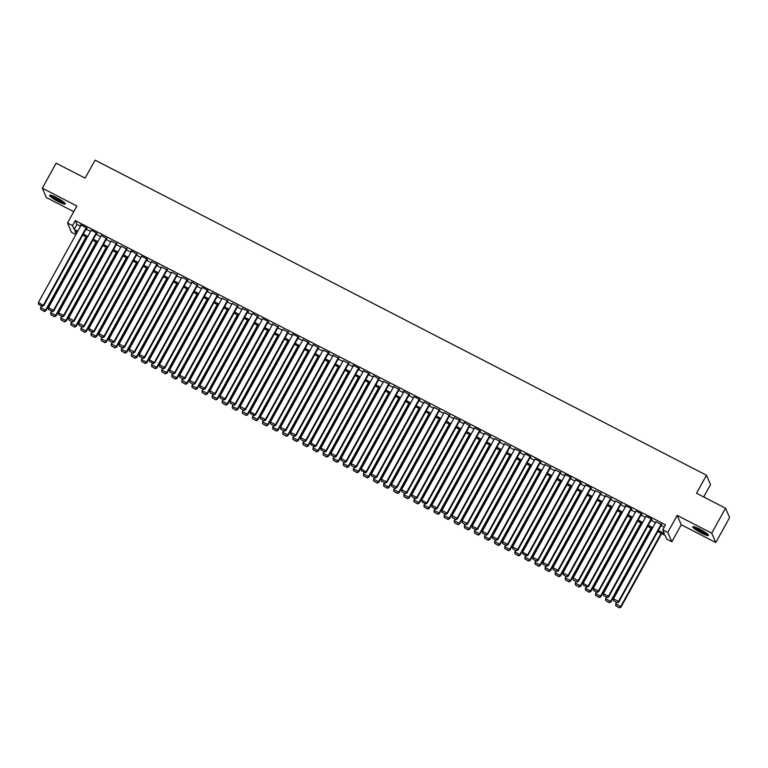 <?xml version="1.0" encoding="UTF-8"?>
<svg xmlns="http://www.w3.org/2000/svg" width="768" height="768" viewBox="0 0 768 768"><rect width="100%" height="100%" fill="white"/><g stroke="black" fill="none" stroke-linecap="round" stroke-linejoin="round"><path stroke-width="1.15" d="M58.33 201.61A9.014 1.334 -151.1 0 0 65.366 203.99A9.014 1.334 -151.1 0 0 56.621 197.664A9.014 1.334 -151.1 0 0 49.584 195.283A9.014 1.334 -151.1 0 0 58.33 201.61M701.501 533.088A9.014 1.334 -151.1 0 0 708.538 535.478A9.014 1.334 -151.1 0 0 699.792 529.152A9.014 1.334 -151.1 0 0 692.755 526.762A9.014 1.334 -151.1 0 0 701.501 533.088M75.869 234.586L71.558 232.368L67.498 223.018L72.538 225.619L74.189 229.402L77.731 231.226M703.709 496.954L710.534 484.589L706.464 475.238L95.078 160.138L85.142 178.138L56.131 163.19L42.326 188.198L46.397 197.549L73.766 211.661M706.464 475.238L696.528 493.248L725.53 508.195L729.6 517.546L715.795 542.554L711.725 533.203L677.174 515.395L667.786 532.397L671.856 541.747L666.806 539.155L665.155 535.363L657.734 531.533M677.174 515.395L681.245 524.746L715.795 542.554M681.245 524.746L671.856 541.747M725.53 508.195L711.725 533.203M86.688 227.904L80.64 224.784L80.928 225.427L38.4 302.467L43.718 305.702L86.669 227.894L86.966 228.538L86.458 228.278M96.278 232.848L53.53 310.272L53.808 310.906L96.758 233.098L91.21 230.237M106.637 238.675L101.299 235.43M116.726 243.878L111.197 241.027M126.816 249.072L121.286 246.23M136.906 254.275L131.078 250.781L131.376 251.424L88.848 328.474L94.166 331.699L137.117 253.891M146.717 258.845L103.978 336.269L104.256 336.902L147.206 259.094L141.658 256.234M156.806 264.048L114.067 341.472L114.346 342.096L157.296 264.298L151.555 261.821M167.174 269.875L161.645 267.024M177.264 275.078L171.734 272.227M187.075 279.638L144.336 357.072L144.605 357.696L187.565 279.898L181.824 277.421M197.434 285.475L191.616 281.981L191.904 282.624L149.376 359.664L154.694 362.899L197.645 285.091M207.254 290.045L164.515 367.469L164.784 368.102L207.734 290.294L202.186 287.434M217.344 295.238L174.605 372.672L174.874 373.296L217.824 295.488L212.083 293.021M227.702 301.075L222.173 298.224M237.792 306.278L232.262 303.427M247.613 310.838L204.864 388.262L205.142 388.896L248.093 311.088L242.352 308.621M257.971 316.675L252.634 313.43M267.782 321.245L225.043 398.669L225.322 399.302L268.272 321.494L262.723 318.634M278.15 327.072L272.621 324.221M288.24 332.275L282.71 329.424M298.56 337.104L292.502 333.984L292.8 334.618L250.272 411.667L255.59 414.893L298.541 337.094L298.829 337.728L298.33 337.469M308.141 342.038L265.402 419.462L265.68 420.096L308.63 342.288L302.89 339.821M318.509 347.875L313.171 344.63M328.32 352.435L285.581 429.869L285.85 430.493L328.81 352.694L323.069 350.218M338.688 358.272L333.149 355.421M348.768 363.475L343.238 360.624M359.088 368.294L353.04 365.184L353.328 365.818L310.8 442.867L316.118 446.093L359.069 368.285L359.366 368.928L358.858 368.669M368.678 373.238L325.93 450.662L326.208 451.296L369.158 373.488L363.418 371.021M379.037 379.075L373.699 375.83M389.126 384.269L383.597 381.418M399.216 389.472L393.686 386.621M409.306 394.666L403.478 391.181L403.776 391.824L361.248 468.864L366.566 472.099L409.517 394.291M419.117 399.235L376.378 476.659L376.656 477.293L419.606 399.485L414.058 396.624M429.206 404.438L386.467 481.862L386.746 482.496L429.696 404.688L423.955 402.221M439.574 410.266L434.045 407.414M449.664 415.469L444.134 412.618M459.475 420.038L416.736 497.462L417.005 498.096L459.965 420.288L454.224 417.821M469.843 425.866L464.016 422.381L464.314 423.014L421.776 500.064L427.094 503.29L470.054 425.491M479.654 430.435L436.915 507.859L437.184 508.493L480.134 430.685L474.586 427.824M489.744 435.638L447.005 513.062L447.274 513.696L490.224 435.888L484.483 433.421M500.102 441.466L494.573 438.614M510.192 446.669L504.662 443.818M520.013 451.238L477.264 528.662L477.542 529.296L520.493 451.488L514.752 449.021M530.102 456.432L487.354 533.856L487.632 534.49L530.582 456.682L525.034 453.821M540.182 461.635L497.443 539.059L497.722 539.693L540.672 461.885L535.123 459.024M550.55 467.462L545.021 464.621M560.64 472.666L555.11 469.814M570.96 477.494L564.902 474.374L565.2 475.018L522.672 552.058L527.99 555.293L570.941 477.485L571.229 478.128L570.73 477.869M580.541 482.438L537.802 559.862L538.08 560.486L581.03 482.688L575.482 479.827M590.63 487.632L547.891 565.056L548.17 565.69L591.12 487.882L585.571 485.021M600.998 493.469L595.469 490.618M611.088 498.662L605.558 495.811M621.178 503.866L615.638 501.014M631.488 508.694L625.44 505.574L625.728 506.218L583.2 583.258L588.518 586.493L631.469 508.685L631.766 509.328L631.258 509.069M641.078 513.629L598.339 591.062L598.608 591.686L641.558 513.878L636.01 511.027M651.168 518.832L608.419 596.256L608.698 596.89L651.648 519.082L646.099 516.221M658.33 530.467L664.387 533.597L662.736 529.805L665.501 524.803L75.302 220.618L76.944 224.4L80.486 226.224M86.016 229.075L90.576 231.427M96.106 234.278L100.666 236.63M106.195 239.482L110.755 241.824M116.285 244.675L120.845 247.027M126.374 249.878L130.934 252.23M136.464 255.082L141.024 257.424M146.554 260.275L151.114 262.627M156.643 265.478L161.203 267.83M166.733 270.672L171.293 273.024M176.822 275.875L181.373 278.227M186.902 281.078L191.462 283.43M196.992 286.272L201.552 288.624M207.082 291.475L211.642 293.827M217.171 296.678L221.731 299.021M227.261 301.872L231.821 304.224M237.35 307.075L241.91 309.427M247.44 312.278L252 314.621M257.53 317.472L262.09 319.824M267.619 322.675L272.179 325.027M277.709 327.878L282.269 330.221M287.798 333.072L292.358 335.424M297.888 338.275L302.448 340.627M307.978 343.469L312.538 345.821M318.067 348.672L322.618 351.024M328.147 353.875L332.707 356.227M338.237 359.069L342.797 361.421M348.326 364.272L352.886 366.624M358.416 369.475L362.976 371.818M368.506 374.669L373.066 377.021M378.595 379.872L383.155 382.224M388.685 385.075L393.245 387.418M398.774 390.269L403.334 392.621M408.864 395.472L413.424 397.824M418.954 400.675L423.514 403.018M429.043 405.869L433.603 408.221M439.133 411.072L443.693 413.424M449.222 416.266L453.782 418.618M459.312 421.469L463.862 423.821M469.402 426.672L473.952 429.024M479.482 431.866L484.042 434.218M489.571 437.069L494.131 439.421M499.661 442.272L504.221 444.614M509.75 447.466L514.31 449.818M519.84 452.669L524.4 455.021M529.93 457.872L534.49 460.214M540.019 463.066L544.579 465.418M550.109 468.269L554.669 470.621M560.198 473.472L564.758 475.814M570.288 478.666L574.848 481.018M580.378 483.869L584.938 486.221M590.467 489.062L595.027 491.414M600.557 494.266L605.107 496.618M610.646 499.469L615.197 501.821M620.726 504.662L625.286 507.014M630.816 509.866L635.376 512.218M640.906 515.069L645.466 517.411M650.995 520.262L655.555 522.614M661.085 525.466L664.234 527.088M661.526 524.669L655.997 521.818M651.667 519.091L651.946 519.725L651.437 519.466M641.578 513.888L641.856 514.522L641.347 514.262M591.139 487.891L591.408 488.525L590.909 488.266M581.05 482.698L581.318 483.322L580.819 483.062M540.691 461.894L540.97 462.528L540.461 462.269M530.602 456.691L530.88 457.325L530.371 457.066M520.512 451.498L520.79 452.131L520.282 451.872M490.243 435.898L490.522 436.531L490.013 436.272M480.154 430.694L480.432 431.328L479.933 431.069M459.984 420.298L460.253 420.931L459.754 420.672M429.715 404.698L429.984 405.331L429.485 405.072M419.626 399.494L419.894 400.128L419.395 399.869M369.178 373.498L369.456 374.131L368.947 373.872M328.819 352.704L329.098 353.328L328.598 353.069M308.65 342.298L308.918 342.931L308.419 342.672M268.291 321.504L268.57 322.138L268.061 321.869M248.112 311.098L248.39 311.731L247.882 311.472M217.843 295.498L218.122 296.131L217.613 295.872M207.754 290.304L208.032 290.938L207.523 290.678M187.574 279.907L187.853 280.531L187.354 280.272M157.315 264.307L157.584 264.931L157.085 264.672M147.226 259.104L147.494 259.738L146.995 259.478M96.778 233.107L97.056 233.741L96.547 233.482M67.498 223.018L76.877 206.006L42.326 188.198M75.302 220.618L72.538 225.619M662.736 529.805L667.786 532.397M77.136 232.301L74.957 231.178L76.195 234.01M652.205 528.682L647.645 526.339M642.115 523.488L637.555 521.136M632.026 518.285L627.466 515.933M621.936 513.082L617.376 510.739M611.846 507.888L607.286 505.536M601.757 502.685L597.206 500.333M591.667 497.491L587.117 495.139M581.587 492.288L577.027 489.936M571.498 487.085L566.938 484.733M561.408 481.891L556.848 479.539M551.318 476.688L546.758 474.336M541.229 471.485L536.669 469.142M531.139 466.291L526.579 463.939M521.05 461.088L516.49 458.736M510.96 455.885L506.4 453.542M500.87 450.691L496.31 448.339M490.781 445.488L486.221 443.136M480.691 440.285L476.131 437.942M470.602 435.091L466.042 432.739M460.512 429.888L455.962 427.536M450.422 424.694L445.872 422.342M440.342 419.491L435.782 417.139M430.253 414.288L425.693 411.936M420.163 409.094L415.603 406.742M410.074 403.891L405.514 401.539M399.984 398.688L395.424 396.346M389.894 393.494L385.334 391.142M379.805 388.291L375.245 385.939M369.715 383.088L365.155 380.746M359.626 377.894L355.066 375.542M349.536 372.691L344.976 370.339M339.446 367.488L334.886 365.146M329.357 362.294L324.797 359.942M319.267 357.091L314.717 354.739M309.178 351.898L304.627 349.546M299.098 346.694L294.538 344.342M289.008 341.491L284.448 339.139M278.918 336.298L274.358 333.946M268.829 331.094L264.269 328.742M258.739 325.891L254.179 323.549M248.65 320.698L244.09 318.346M238.56 315.494L234 313.142M228.47 310.291L223.91 307.949M218.381 305.098L213.821 302.746M208.291 299.894L203.731 297.542M198.202 294.691L193.642 292.349M188.112 289.498L183.552 287.146M178.022 284.294L173.472 281.942M167.933 279.101L163.382 276.749M157.853 273.898L153.293 271.546M147.763 268.694L143.203 266.342M137.674 263.501L133.114 261.149M127.584 258.298L123.024 255.946M117.494 253.094L112.934 250.752M107.405 247.901L102.845 245.549M97.315 242.698L92.755 240.346M87.226 237.494L82.666 235.152M83.261 234.077L87.811 236.429M93.35 239.28L97.901 241.632M103.43 244.483L107.99 246.826M113.52 249.677L118.08 252.029M123.61 254.88L128.17 257.232M133.699 260.083L138.259 262.426M143.789 265.277L148.349 267.629M153.878 270.48L158.438 272.832M163.968 275.674L168.528 278.026M174.058 280.877L178.618 283.229M184.147 286.08L188.707 288.432M194.237 291.274L198.797 293.626M204.326 296.477L208.886 298.829M214.416 301.68L218.976 304.022M224.506 306.874L229.056 309.226M234.595 312.077L239.146 314.429M244.675 317.28L249.235 319.622M254.765 322.474L259.325 324.826M264.854 327.677L269.414 330.029M274.944 332.88L279.504 335.222M285.034 338.074L289.594 340.426M295.123 343.277L299.683 345.629M305.213 348.47L309.773 350.822M315.302 353.674L319.862 356.026M325.392 358.877L329.952 361.229M335.482 364.07L340.042 366.422M345.571 369.274L350.131 371.626M355.661 374.477L360.221 376.819M365.75 379.67L370.301 382.022M375.84 384.874L380.39 387.226M385.92 390.077L390.48 392.419M396.01 395.27L400.57 397.622M406.099 400.474L410.659 402.826M416.189 405.677L420.749 408.019M426.278 410.87L430.838 413.222M436.368 416.074L440.928 418.426M446.458 421.267L451.018 423.619M456.547 426.47L461.107 428.822M466.637 431.674L471.197 434.026M476.726 436.867L481.286 439.219M486.816 442.07L491.376 444.422M496.906 447.274L501.466 449.616M506.995 452.467L511.546 454.819M517.085 457.67L521.635 460.022M527.165 462.874L531.725 465.216M537.254 468.067L541.814 470.419M547.344 473.27L551.904 475.622M557.434 478.474L561.994 480.816M567.523 483.667L572.083 486.019M577.613 488.87L582.173 491.222M587.702 494.064L592.262 496.416M597.792 499.267L602.352 501.619M607.882 504.47L612.442 506.822M617.971 509.664L622.531 512.016M628.061 514.867L632.621 517.219M638.15 520.07L642.71 522.413M648.24 525.264L652.8 527.616M76.944 224.4L74.189 229.402M613.594 600.739L617.232 602.813L613.594 600.739L613.469 598.858L655.978 521.808M573.235 579.936L576.874 582.01L573.235 579.936L573.11 578.054L615.619 501.005M553.056 569.539L556.694 571.613L553.056 569.539L552.931 567.658L595.45 490.608M512.698 548.736L516.346 550.81L512.698 548.736L512.582 546.864L555.091 469.805M462.259 522.739L465.898 524.813L462.259 522.739L462.134 520.858L504.643 443.808M452.17 517.546L455.808 519.61L452.17 517.546L452.045 515.664L494.554 438.605M401.722 491.539L405.36 493.613L401.722 491.539L401.597 489.658L444.115 412.608M391.632 486.346L395.27 488.419L391.632 486.346L391.517 484.464L434.026 407.405M341.184 460.339L344.832 462.413L341.184 460.339L341.069 458.467L383.578 381.408M300.835 439.546L304.474 441.619L300.835 439.546L300.71 437.664L343.219 360.614M280.656 429.149L284.294 431.213L280.656 429.149L280.531 427.267L323.05 350.208M240.298 408.346L243.936 410.419L240.298 408.346L240.182 406.464L282.691 329.414M189.859 382.349L193.498 384.422L189.859 382.349L189.734 380.467L232.243 303.418M179.77 377.146L183.408 379.219L179.77 377.146L179.645 375.264L222.154 298.214M139.411 356.352L143.05 358.416L139.411 356.352L139.286 354.47L181.805 277.411M129.322 351.149L132.96 353.222L129.322 351.149L129.197 349.267L171.715 272.218M119.232 345.946L122.87 348.019L119.232 345.946L119.107 344.064L161.626 267.014M78.874 325.152L82.522 327.226L78.874 325.152L78.758 323.27L121.267 246.221M68.784 319.949L72.432 322.022L68.784 319.949L68.669 318.067L111.178 241.018M661.258 524.035L618.509 601.459L618.787 602.093L661.738 524.285M613.469 598.858L618.509 601.459L617.117 602.554M618.787 602.093L617.232 602.813M661.133 533.29L620.707 606.509L615.667 603.907L616.483 602.429M619.315 607.613L615.792 605.789L619.43 607.862L620.707 606.509L620.986 607.142L661.622 533.539M615.667 603.907L615.792 605.789M619.43 607.862L620.986 607.142M707.693 534.211A7.795 1.152 28.9 0 1 701.827 532.022A7.795 1.152 28.9 0 1 694.272 526.8M695.606 527.251A7.219 1.066 -151.1 0 0 702.048 531.398A7.219 1.066 -151.1 0 0 706.608 533.318M693.485 526.637A8.957 1.325 -151.1 0 0 701.942 532.282A8.957 1.325 -151.1 0 0 708.259 534.787M64.531 202.723A7.795 1.152 28.9 0 1 59.165 200.794A7.795 1.152 28.9 0 1 52.387 196.646A7.795 1.152 28.9 0 1 51.101 195.312M52.445 195.763A7.219 1.066 -151.1 0 0 53.078 196.31A7.219 1.066 -151.1 0 0 63.437 201.83M50.314 195.149A8.957 1.325 -151.1 0 0 51.571 196.32A8.957 1.325 -151.1 0 0 65.088 203.299M646.118 516.23L603.379 593.654L608.419 596.256L607.027 597.36L603.504 595.536L607.027 597.36M608.698 596.89L607.142 597.61M603.504 595.536L603.379 593.654M636.029 511.037L593.29 588.461L598.339 591.062L596.947 592.157L593.414 590.342L596.947 592.157M598.608 591.686L597.053 592.406M593.414 590.342L593.29 588.461M630.989 508.435L588.25 585.859L586.858 586.954L583.325 585.139L586.858 586.954M588.518 586.493L586.963 587.213M583.325 585.139L583.2 583.258M620.899 503.232L578.16 580.656L578.429 581.29L621.379 503.482M573.11 578.054L578.16 580.656L576.768 581.76M578.429 581.29L576.874 582.01M651.043 528.086L610.627 601.315L605.578 598.714L606.394 597.226M609.235 602.41L605.702 600.595L609.341 602.669L610.627 601.315L610.896 601.939L651.533 528.336M605.578 598.714L605.702 600.595M609.341 602.669L610.896 601.939M640.954 522.883L600.538 596.112L595.488 593.51L596.314 592.032M599.146 597.216L595.613 595.392L599.251 597.466L600.538 596.112L600.806 596.746L641.443 523.133M595.488 593.51L595.613 595.392M599.251 597.466L600.806 596.746M630.864 517.69L590.448 590.909L585.398 588.317L586.224 586.829M589.056 592.013L585.523 590.189L589.162 592.262L590.448 590.909L590.717 591.542L631.354 517.939M585.398 588.317L585.523 590.189M589.162 592.262L590.717 591.542M620.774 512.486L580.358 585.715L575.309 583.114L576.134 581.626M578.966 586.81L575.434 584.995L579.072 587.069L580.358 585.715L580.627 586.349L621.264 512.736M575.309 583.114L575.434 584.995M579.072 587.069L580.627 586.349M610.81 498.029L568.07 575.462L568.339 576.086L611.299 498.288M605.76 495.437L563.021 572.861L568.07 575.462L566.678 576.557L563.146 574.742L566.678 576.557M568.339 576.086L566.784 576.806M563.146 574.742L563.021 572.861M610.685 507.283L570.269 580.512L565.219 577.91L566.045 576.432M568.877 581.616L565.344 579.792L568.982 581.866L570.269 580.512L570.538 581.146L611.174 507.542M565.219 577.91L565.344 579.792M568.982 581.866L570.538 581.146M600.72 492.835L557.981 570.259L558.25 570.893L601.21 493.085M552.931 567.658L557.981 570.259L556.589 571.363M558.25 570.893L556.694 571.613M600.605 502.09L560.179 575.309L555.13 572.717L555.955 571.229M558.787 576.413L555.254 574.589L558.893 576.662L560.179 575.309L560.458 575.942L601.085 502.339M555.13 572.717L555.254 574.589M558.893 576.662L560.458 575.942M585.59 485.03L542.842 562.454L547.891 565.056L546.499 566.16L542.966 564.336L546.499 566.16M548.17 565.69L546.605 566.41M542.966 564.336L542.842 562.454M590.515 496.886L550.09 570.115L545.05 567.514L545.866 566.026M548.698 571.21L545.165 569.395L548.803 571.469L550.09 570.115L550.368 570.749L590.995 497.136M545.05 567.514L545.165 569.395M548.803 571.469L550.368 570.749M575.501 479.837L532.762 557.261L537.802 559.862L536.41 560.957L532.877 559.142L536.41 560.957M538.08 560.486L536.515 561.216M532.877 559.142L532.762 557.261M580.426 491.693L540 564.912L534.96 562.31L535.776 560.832M538.608 566.016L535.075 564.192L538.714 566.266L540 564.912L540.278 565.546L580.906 491.942M534.96 562.31L535.075 564.192M538.714 566.266L540.278 565.546M570.451 477.235L527.712 554.659L526.32 555.763L522.787 553.939L526.32 555.763M527.99 555.293L526.426 556.013M522.787 553.939L522.672 552.058M560.362 472.032L517.622 549.456L517.901 550.09L560.851 472.282M512.582 546.864L517.622 549.456L516.23 550.56M517.901 550.09L516.346 550.81M550.272 466.838L507.533 544.262L507.811 544.896L550.762 467.088M545.232 464.237L502.493 541.661L507.533 544.262L506.141 545.357L502.608 543.542L506.141 545.357M507.811 544.896L506.256 545.616M502.608 543.542L502.493 541.661M535.142 459.034L492.403 536.458L497.443 539.059L496.051 540.163L492.518 538.339L496.051 540.163M497.722 539.693L496.166 540.413M492.518 538.339L492.403 536.458M525.053 453.84L482.314 531.264L487.354 533.856L485.962 534.96L482.429 533.136L485.962 534.96M487.632 534.49L486.077 535.21M482.429 533.136L482.314 531.264M514.963 448.637L472.224 526.061L477.264 528.662L475.872 529.757L472.349 527.942L475.872 529.757M477.542 529.296L475.987 530.016M472.349 527.942L472.224 526.061M509.923 446.035L467.174 523.459L467.453 524.093L510.403 446.285M462.134 520.858L467.174 523.459L465.782 524.563M467.453 524.093L465.898 524.813M499.834 440.832L457.094 518.266L457.363 518.89L500.314 441.082M452.045 515.664L457.094 518.266L455.702 519.36M457.363 518.89L455.808 519.61M484.694 433.037L441.955 510.461L447.005 513.062L445.613 514.157L442.08 512.342L445.613 514.157M447.274 513.696L445.718 514.416M442.08 512.342L441.955 510.461M474.605 427.834L431.866 505.258L436.915 507.859L435.523 508.963L431.99 507.139L435.523 508.963M437.184 508.493L435.629 509.213M431.99 507.139L431.866 505.258M469.565 425.232L426.826 502.666L425.434 503.76L421.901 501.946L425.434 503.76M427.094 503.29L425.539 504.01M421.901 501.946L421.776 500.064M454.435 417.437L411.686 494.861L416.736 497.462L415.344 498.566L411.811 496.742L415.344 498.566M417.005 498.096L415.45 498.816M411.811 496.742L411.686 494.861M570.336 486.49L529.91 559.709L524.87 557.117L525.686 555.629M528.518 560.813L524.986 558.998L528.634 561.062L529.91 559.709L530.189 560.342L570.816 486.739M524.87 557.117L524.986 558.998M528.634 561.062L530.189 560.342M560.246 481.286L519.821 554.515L514.781 551.914L515.597 550.426M518.429 555.61L514.896 553.795L518.544 555.869L519.821 554.515L520.099 555.149L560.726 481.536M514.781 551.914L514.896 553.795M518.544 555.869L520.099 555.149M550.157 476.093L509.731 549.312L504.691 546.71L505.507 545.232M508.339 550.416L504.806 548.592L508.454 550.666L509.731 549.312L510.01 549.946L550.637 476.342M504.691 546.71L504.806 548.592M508.454 550.666L510.01 549.946M540.067 470.89L499.642 544.118L494.602 541.517L495.418 540.029M498.25 545.213L494.726 543.398L498.365 545.462L499.642 544.118L499.92 544.742L540.557 471.139M494.602 541.517L494.726 543.398M498.365 545.462L499.92 544.742M529.978 465.686L489.552 538.915L484.512 536.314L485.328 534.826M488.16 540.019L484.637 538.195L488.275 540.269L489.552 538.915L489.83 539.549L530.467 465.936M484.512 536.314L484.637 538.195M488.275 540.269L489.83 539.549M519.888 460.493L479.462 533.712L474.422 531.11L475.238 529.632M478.07 534.816L474.547 532.992L478.186 535.066L479.462 533.712L479.741 534.346L520.378 460.742M474.422 531.11L474.547 532.992M478.186 535.066L479.741 534.346M509.798 455.29L469.382 528.518L464.333 525.917L465.149 524.429M467.99 529.613L464.458 527.798L468.096 529.872L469.382 528.518L469.651 529.142L510.288 455.539M464.333 525.917L464.458 527.798M468.096 529.872L469.651 529.142M499.709 450.086L459.293 523.315L454.243 520.714L455.069 519.235M457.901 524.419L454.368 522.595L458.006 524.669L459.293 523.315L459.562 523.949L500.198 450.336M454.243 520.714L454.368 522.595M458.006 524.669L459.562 523.949M489.619 444.893L449.203 518.112L444.154 515.52L444.979 514.032M447.811 519.216L444.278 517.392L447.917 519.466L449.203 518.112L449.472 518.746L490.109 445.142M444.154 515.52L444.278 517.392M447.917 519.466L449.472 518.746M479.53 439.69L439.114 512.918L434.064 510.317L434.89 508.829M437.722 514.013L434.189 512.198L437.827 514.272L439.114 512.918L439.382 513.552L480.019 439.939M434.064 510.317L434.189 512.198M437.827 514.272L439.382 513.552M469.44 434.486L429.024 507.715L423.974 505.114L424.8 503.635M427.632 508.819L424.099 506.995L427.738 509.069L429.024 507.715L429.293 508.349L469.93 434.746M423.974 505.114L424.099 506.995M427.738 509.069L429.293 508.349M459.36 429.293L418.934 502.512L413.885 499.92L414.71 498.432M417.542 503.616L414.01 501.792L417.648 503.866L418.934 502.512L419.213 503.146L459.84 429.542M413.885 499.92L414.01 501.792M417.648 503.866L419.213 503.146M449.386 414.835L406.646 492.259L406.925 492.893L449.875 415.085M401.597 489.658L406.646 492.259L405.254 493.363M406.925 492.893L405.36 493.613M439.296 409.642L396.557 487.066L396.835 487.69L439.786 409.891M391.517 484.464L396.557 487.066L395.165 488.16M396.835 487.69L395.27 488.419M424.166 401.837L381.427 479.261L386.467 481.862L385.075 482.966L381.542 481.142L385.075 482.966M386.746 482.496L385.181 483.216M381.542 481.142L381.427 479.261M414.077 396.634L371.338 474.067L376.378 476.659L374.986 477.763L371.453 475.939L374.986 477.763M376.656 477.293L375.101 478.013M371.453 475.939L371.338 474.067M449.27 424.09L408.845 497.318L403.805 494.717L404.621 493.229M407.453 498.413L403.92 496.598L407.558 498.672L408.845 497.318L409.123 497.952L449.75 424.339M403.805 494.717L403.92 496.598M407.558 498.672L409.123 497.952M439.181 418.896L398.755 492.115L393.715 489.514L394.531 488.035M397.363 493.219L393.83 491.395L397.469 493.469L398.755 492.115L399.034 492.749L439.661 419.146M393.715 489.514L393.83 491.395M397.469 493.469L399.034 492.749M429.091 413.693L388.666 486.912L383.626 484.32L384.442 482.832M387.274 488.016L383.741 486.202L387.389 488.266L388.666 486.912L388.944 487.546L429.571 413.942M383.626 484.32L383.741 486.202M387.389 488.266L388.944 487.546M419.002 408.49L378.576 481.718L373.536 479.117L374.352 477.629M377.184 482.813L373.651 480.998L377.299 483.072L378.576 481.718L378.854 482.352L419.482 408.739M373.536 479.117L373.651 480.998M377.299 483.072L378.854 482.352M409.027 394.042L366.288 471.466L364.896 472.56L361.363 470.746L364.896 472.56M366.566 472.099L365.011 472.819M361.363 470.746L361.248 468.864M408.912 403.296L368.486 476.515L363.446 473.914L364.262 472.435M367.094 477.619L363.562 475.795L367.21 477.869L368.486 476.515L368.765 477.149L409.392 403.546M363.446 473.914L363.562 475.795M367.21 477.869L368.765 477.149M398.938 388.838L356.198 466.262L356.477 466.896L399.427 389.088M393.898 386.237L351.158 463.661L356.198 466.262L354.806 467.366L351.274 465.542L354.806 467.366M356.477 466.896L354.922 467.616M351.274 465.542L351.158 463.661M398.822 398.093L358.397 471.322L353.357 468.72L354.173 467.232M357.005 472.416L353.472 470.602L357.12 472.666L358.397 471.322L358.675 471.946L399.312 398.342M353.357 468.72L353.472 470.602M357.12 472.666L358.675 471.946M388.858 383.635L346.109 461.059L346.387 461.693L389.338 383.885M341.069 458.467L346.109 461.059L344.717 462.163M346.387 461.693L344.832 462.413M388.733 392.89L348.307 466.118L343.267 463.517L344.083 462.029M346.915 467.222L343.392 465.398L347.03 467.472L348.307 466.118L348.586 466.752L389.222 393.139M343.267 463.517L343.392 465.398M347.03 467.472L348.586 466.752M378.768 378.442L336.019 455.866L336.298 456.499L379.248 378.691M373.718 375.84L330.979 453.264L336.019 455.866L334.627 456.96L331.104 455.146L334.627 456.96M336.298 456.499L334.742 457.219M331.104 455.146L330.979 453.264M378.643 387.696L338.218 460.915L333.178 458.314L333.994 456.835M336.826 462.019L333.302 460.195L336.941 462.269L338.218 460.915L338.496 461.549L379.133 387.946M333.178 458.314L333.302 460.195M336.941 462.269L338.496 461.549M363.629 370.637L320.89 448.061L325.93 450.662L324.538 451.766L321.014 449.942L324.538 451.766M326.208 451.296L324.653 452.016M321.014 449.942L320.89 448.061M368.554 382.493L328.138 455.722L323.088 453.12L323.904 451.632M326.746 456.816L323.213 455.002L326.851 457.075L328.138 455.722L328.406 456.346L369.043 382.742M323.088 453.12L323.213 455.002M326.851 457.075L328.406 456.346M358.589 368.035L315.85 445.469L314.458 446.563L310.925 444.749L314.458 446.563M316.118 446.093L314.563 446.813M310.925 444.749L310.8 442.867M358.464 377.29L318.048 450.518L312.998 447.917L313.824 446.438M316.656 451.622L313.123 449.798L316.762 451.872L318.048 450.518L318.317 451.152L358.954 377.539M312.998 447.917L313.123 449.798M316.762 451.872L318.317 451.152M348.499 362.842L305.76 440.266L306.029 440.899L348.979 363.091M300.71 437.664L305.76 440.266L304.368 441.36M306.029 440.899L304.474 441.619M348.374 372.096L307.958 445.315L302.909 442.723L303.734 441.235M306.566 446.419L303.034 444.595L306.672 446.669L307.958 445.315L308.227 445.949L348.864 372.346M302.909 442.723L303.034 444.595M306.672 446.669L308.227 445.949M338.41 357.638L295.67 435.062L295.939 435.696L338.89 357.888M333.36 355.037L290.621 432.461L295.67 435.062L294.278 436.166L290.746 434.342L294.278 436.166M295.939 435.696L294.384 436.416M290.746 434.342L290.621 432.461M338.285 366.893L297.869 440.122L292.819 437.52L293.645 436.032M296.477 441.216L292.944 439.402L296.582 441.475L297.869 440.122L298.138 440.755L338.774 367.142M292.819 437.52L292.944 439.402M296.582 441.475L298.138 440.755M280.531 427.267L285.581 429.869L284.189 430.963M285.85 430.493L284.294 431.213M328.195 361.69L287.779 434.918L282.73 432.317L283.555 430.838M286.387 436.022L282.854 434.198L286.493 436.272L287.779 434.918L288.048 435.552L328.685 361.949M282.73 432.317L282.854 434.198M286.493 436.272L288.048 435.552M318.23 347.242L275.491 424.666L275.76 425.299L318.72 347.491M313.19 344.64L270.442 422.064L275.491 424.666L274.099 425.77L270.566 423.946L274.099 425.77M275.76 425.299L274.205 426.019M270.566 423.946L270.442 422.064M318.115 356.496L277.69 429.715L272.64 427.123L273.466 425.635M276.298 430.819L272.765 428.995L276.403 431.069L277.69 429.715L277.968 430.349L318.595 356.746M272.64 427.123L272.765 428.995M276.403 431.069L277.968 430.349M303.101 339.437L260.352 416.861L265.402 419.462L264.01 420.566L260.477 418.742L264.01 420.566M265.68 420.096L264.115 420.816M260.477 418.742L260.352 416.861M308.026 351.293L267.6 424.522L262.56 421.92L263.376 420.432M266.208 425.616L262.675 423.802L266.314 425.875L267.6 424.522L267.878 425.155L308.506 351.542M262.56 421.92L262.675 423.802M266.314 425.875L267.878 425.155M298.051 336.845L255.312 414.269L253.92 415.363L250.387 413.549L253.92 415.363M255.59 414.893L254.026 415.622M250.387 413.549L250.272 411.667M297.936 346.099L257.51 419.318L252.47 416.717L253.286 415.238M256.118 420.422L252.586 418.598L256.224 420.672L257.51 419.318L257.789 419.952L298.416 346.349M252.47 416.717L252.586 418.598M256.224 420.672L257.789 419.952M287.962 331.642L245.222 409.066L245.501 409.699L288.451 331.891M240.182 406.464L245.222 409.066L243.83 410.17M245.501 409.699L243.936 410.419M287.846 340.896L247.421 414.115L242.381 411.523L243.197 410.035M246.029 415.219L242.496 413.405L246.144 415.469L247.421 414.115L247.699 414.749L288.326 341.146M242.381 411.523L242.496 413.405M246.144 415.469L247.699 414.749M277.872 326.438L235.133 403.862L235.411 404.496L278.362 326.688M272.832 323.837L230.093 401.27L235.133 403.862L233.741 404.966L230.208 403.142L233.741 404.966M235.411 404.496L233.856 405.216M230.208 403.142L230.093 401.27M277.757 335.693L237.331 408.922L232.291 406.32L233.107 404.832M235.939 410.016L232.406 408.202L236.054 410.275L237.331 408.922L237.61 409.555L278.237 335.942M232.291 406.32L232.406 408.202M236.054 410.275L237.61 409.555M262.742 318.643L220.003 396.067L225.043 398.669L223.651 399.763L220.118 397.949L223.651 399.763M225.322 399.302L223.766 400.022M220.118 397.949L220.003 396.067M267.667 330.499L227.242 403.718L222.202 401.117L223.018 399.638M225.85 404.822L222.317 402.998L225.965 405.072L227.242 403.718L227.52 404.352L268.147 330.749M222.202 401.117L222.317 402.998M225.965 405.072L227.52 404.352M257.693 316.042L214.954 393.466L215.232 394.099L258.182 316.291M252.653 313.44L209.914 390.864L214.954 393.466L213.562 394.57L210.029 392.746L213.562 394.57M215.232 394.099L213.677 394.819M210.029 392.746L209.914 390.864M257.578 325.296L217.152 398.525L212.112 395.923L212.928 394.435M215.76 399.619L212.227 397.805L215.875 399.869L217.152 398.525L217.43 399.149L258.067 325.546M212.112 395.923L212.227 397.805M215.875 399.869L217.43 399.149M242.563 308.246L199.824 385.67L204.864 388.262L203.472 389.366L199.939 387.542L203.472 389.366M205.142 388.896L203.587 389.616M199.939 387.542L199.824 385.67M247.488 320.093L207.062 393.322L202.022 390.72L202.838 389.232M205.67 394.426L202.147 392.602L205.786 394.675L207.062 393.322L207.341 393.955L247.978 320.342M202.022 390.72L202.147 392.602M205.786 394.675L207.341 393.955M237.523 305.645L194.774 383.069L195.053 383.702L238.003 305.894M189.734 380.467L194.774 383.069L193.382 384.163M195.053 383.702L193.498 384.422M237.398 314.899L196.973 388.118L191.933 385.517L192.749 384.038M195.581 389.222L192.058 387.398L195.696 389.472L196.973 388.118L197.251 388.752L237.888 315.149M191.933 385.517L192.058 387.398M195.696 389.472L197.251 388.752M227.434 300.442L184.685 377.866L184.963 378.499L227.914 300.691M179.645 375.264L184.685 377.866L183.293 378.97M184.963 378.499L183.408 379.219M227.309 309.696L186.893 382.925L181.843 380.323L182.659 378.835M185.501 384.019L181.968 382.205L185.606 384.278L186.893 382.925L187.162 383.549L227.798 309.946M181.843 380.323L181.968 382.205M185.606 384.278L187.162 383.549M212.294 292.646L169.555 370.07L174.605 372.672L173.213 373.766L169.68 371.952L173.213 373.766M174.874 373.296L173.318 374.016M169.68 371.952L169.555 370.07M217.219 304.493L176.803 377.722L171.754 375.12L172.579 373.642M175.411 378.826L171.878 377.002L175.517 379.075L176.803 377.722L177.072 378.355L217.709 304.742M171.754 375.12L171.878 377.002M175.517 379.075L177.072 378.355M202.205 287.443L159.466 364.867L164.515 367.469L163.123 368.563L159.59 366.749L163.123 368.563M164.784 368.102L163.229 368.822M159.59 366.749L159.466 364.867M207.13 299.299L166.714 372.518L161.664 369.926L162.49 368.438M165.322 373.622L161.789 371.798L165.427 373.872L166.714 372.518L166.982 373.152L207.619 299.549M161.664 369.926L161.789 371.798M165.427 373.872L166.982 373.152M197.165 284.842L154.426 362.266L153.034 363.37L149.501 361.546L153.034 363.37M154.694 362.899L153.139 363.619M149.501 361.546L149.376 359.664M197.04 294.096L156.624 367.325L151.574 364.723L152.4 363.235M155.232 368.419L151.699 366.605L155.338 368.678L156.624 367.325L156.893 367.958L197.53 294.346M151.574 364.723L151.699 366.605M155.338 368.678L156.893 367.958M139.286 354.47L144.336 357.072L142.944 358.166M144.605 357.696L143.05 358.416M186.95 288.893L146.534 362.122L141.485 359.52L142.31 358.042M145.142 363.226L141.61 361.402L145.248 363.475L146.534 362.122L146.803 362.755L187.44 289.152M141.485 359.52L141.61 361.402M145.248 363.475L146.803 362.755M176.986 274.445L134.246 351.869L134.515 352.502L177.475 274.694M129.197 349.267L134.246 351.869L132.854 352.973M134.515 352.502L132.96 353.222M176.87 283.699L136.445 356.918L131.395 354.326L132.221 352.838M135.053 358.022L131.52 356.198L135.158 358.272L136.445 356.918L136.723 357.552L177.35 283.949M131.395 354.326L131.52 356.198M135.158 358.272L136.723 357.552M166.896 269.242L124.157 346.666L124.435 347.299L167.386 269.491M119.107 344.064L124.157 346.666L122.765 347.77M124.435 347.299L122.87 348.019M166.781 278.496L126.355 351.725L121.315 349.123L122.131 347.635M124.963 352.819L121.43 351.005L125.069 353.078L126.355 351.725L126.634 352.358L167.261 278.746M121.315 349.123L121.43 351.005M125.069 353.078L126.634 352.358M151.766 261.446L109.027 338.87L114.067 341.472L112.675 342.566L109.142 340.752L112.675 342.566M114.346 342.096L112.781 342.826M109.142 340.752L109.027 338.87M156.691 273.302L116.266 346.522L111.226 343.92L112.042 342.442M114.874 347.626L111.341 345.802L114.979 347.875L116.266 346.522L116.544 347.155L157.171 273.552M111.226 343.92L111.341 345.802M114.979 347.875L116.544 347.155M141.677 256.243L98.938 333.667L103.978 336.269L102.586 337.373L99.053 335.549L102.586 337.373M104.256 336.902L102.691 337.622M99.053 335.549L98.938 333.667M146.602 268.099L106.176 341.318L101.136 338.726L101.952 337.238M104.784 342.422L101.251 340.608L104.899 342.672L106.176 341.318L106.454 341.952L147.082 268.349M101.136 338.726L101.251 340.608M104.899 342.672L106.454 341.952M136.627 253.642L93.888 331.066L92.496 332.17L88.963 330.346L92.496 332.17M94.166 331.699L92.611 332.419M88.963 330.346L88.848 328.474M136.512 262.896L96.086 336.125L91.046 333.523L91.862 332.035M94.694 337.219L91.162 335.405L94.81 337.478L96.086 336.125L96.365 336.758L136.992 263.146M91.046 333.523L91.162 335.405M94.81 337.478L96.365 336.758M126.538 248.448L83.798 325.872L84.077 326.506L127.027 248.698M78.758 323.27L83.798 325.872L82.406 326.966M84.077 326.506L82.522 327.226M126.422 257.702L85.997 330.922L80.957 328.32L81.773 326.842M84.605 332.026L81.072 330.202L84.72 332.275L85.997 330.922L86.275 331.555L126.902 257.952M80.957 328.32L81.072 330.202M84.72 332.275L86.275 331.555M116.448 243.245L73.709 320.669L73.987 321.302L116.938 243.494M68.669 318.067L73.709 320.669L72.317 321.773M73.987 321.302L72.432 322.022M116.333 252.499L75.907 325.728L70.867 323.126L71.683 321.638M74.515 326.822L70.982 325.008L74.63 327.072L75.907 325.728L76.186 326.352L116.822 252.749M70.867 323.126L70.982 325.008M74.63 327.072L76.186 326.352M106.368 238.042L63.619 315.466L63.898 316.099L106.848 238.291M101.318 235.45L58.579 312.874L63.619 315.466L62.227 316.57L58.694 314.746L62.227 316.57M63.898 316.099L62.342 316.819M58.694 314.746L58.579 312.874M106.243 247.296L65.818 320.525L60.778 317.923L61.594 316.435M64.426 321.629L60.902 319.805L64.541 321.878L65.818 320.525L66.096 321.158L106.733 247.546M60.778 317.923L60.902 319.805M64.541 321.878L66.096 321.158M91.229 230.246L48.49 307.67L53.53 310.272L52.138 311.366L48.614 309.552L52.138 311.366M53.808 310.906L52.253 311.626M48.614 309.552L48.49 307.67M96.154 242.102L55.728 315.322L50.688 312.72L51.504 311.242M54.336 316.426L50.813 314.602L54.451 316.675L55.728 315.322L56.006 315.955L96.643 242.352M50.688 312.72L50.813 314.602M54.451 316.675L56.006 315.955M86.189 227.645L43.44 305.069L42.048 306.173L38.525 304.349L42.048 306.173M43.718 305.702L42.163 306.422M38.525 304.349L38.4 302.467M86.064 236.899L45.648 310.128L40.598 307.526L41.414 306.038M44.256 311.222L40.723 309.408L44.362 311.482L45.648 310.128L45.917 310.752L86.554 237.149M40.598 307.526L40.723 309.408M44.362 311.482L45.917 310.752"/></g></svg>

